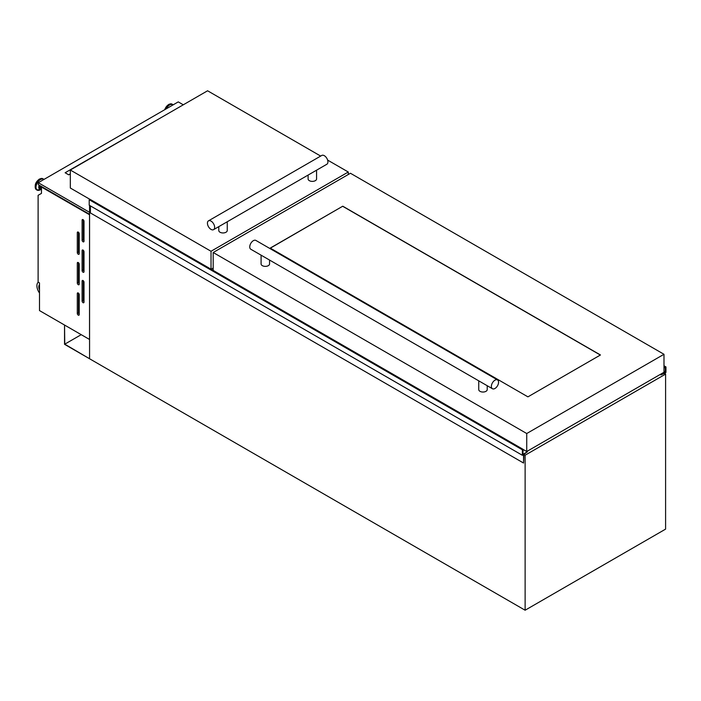 <?xml version="1.0" encoding="UTF-8"?>
<svg xmlns="http://www.w3.org/2000/svg" width="701" height="701" viewBox="0 0 701 701"><rect width="100%" height="100%" fill="white"/><g stroke="black" fill="none" stroke-linecap="round" stroke-linejoin="round"><path stroke-width="1.05" d="M89.57 205.411L89.57 358.754L64.772 344.165L64.536 325.036L64.536 344.305L525.119 610.221L525.119 455.212L523.919 454.52M81.22 334.666L64.772 344.165M525.408 453.249L523.919 454.388L523.559 463.037L523.559 454.87L522.368 455.282L522.368 449.805L523.13 449.42L522.911 454.327L527.371 451.838L525.364 453.223M522.368 455.282L89.211 205.209L89.211 199.724L89.912 199.25L522.964 449.323M522.368 449.805L89.211 199.724M527.371 451.838L526.766 451.497M523.559 463.037L90.411 212.955L90.411 205.901M664.39 373.423L660.885 374.886L665.468 371.837L665.188 367.403L665.95 366.903L663.987 365.773M665.95 366.903L665.95 372.389L664.75 373.633M660.929 374.93L660.14 374.5M660.885 374.886L660.167 374.474L660.877 374.904M660.947 374.72L660.351 374.378M83.051 280.531A1.358 0.78 -120 0 0 82.376 280.47A1.358 0.78 -120 0 0 82.096 281.092L82.096 301.018A1.358 0.78 -120 0 0 82.683 302.385A1.358 0.78 -120 0 0 83.726 302.744A1.358 0.78 -120 0 0 84.006 302.122L84.006 282.196A1.358 0.78 -120 0 0 83.051 280.531L82.096 281.092M83.051 250.091A1.358 0.78 -120 0 0 82.376 250.02A1.358 0.78 -120 0 0 82.096 250.643L82.096 270.568A1.358 0.78 -120 0 0 82.683 271.935A1.358 0.78 -120 0 0 83.726 272.295A1.358 0.78 -120 0 0 84.006 271.681L84.006 251.747A1.358 0.78 -120 0 0 83.051 250.091L82.096 250.643M83.051 219.641A1.358 0.78 -120 0 0 82.376 219.571A1.358 0.78 -120 0 0 82.096 220.193L82.096 240.128A1.358 0.78 -120 0 0 82.683 241.486A1.358 0.78 -120 0 0 83.726 241.854A1.358 0.78 -120 0 0 84.006 241.232L84.006 221.297A1.358 0.78 -120 0 0 83.051 219.641L82.096 220.193M78.258 292.992A1.358 0.78 -120 0 0 77.583 292.922A1.358 0.78 -120 0 0 77.294 293.544L77.294 313.47A1.358 0.78 -120 0 0 77.89 314.837A1.358 0.78 -120 0 0 78.933 315.205A1.358 0.78 -120 0 0 79.213 314.583L79.213 294.648A1.358 0.78 -120 0 0 78.258 292.992L77.294 293.544M78.258 262.542A1.358 0.78 -120 0 0 77.583 262.472A1.358 0.78 -120 0 0 77.294 263.094L77.294 283.029A1.358 0.78 -120 0 0 77.89 284.387A1.358 0.78 -120 0 0 78.933 284.755A1.358 0.78 -120 0 0 79.213 284.133L79.213 264.207A1.358 0.78 -120 0 0 78.258 262.542L77.294 263.094M78.258 232.092A1.358 0.78 -120 0 0 77.583 232.031A1.358 0.78 -120 0 0 77.294 232.653L77.294 252.579A1.358 0.78 -120 0 0 77.89 253.946A1.358 0.78 -120 0 0 78.933 254.305A1.358 0.78 -120 0 0 79.213 253.683L79.213 233.757A1.358 0.78 -120 0 0 78.258 232.092L77.294 232.653M41.464 188.508A2.822 1.63 -60 0 1 41.289 188.429A2.822 1.63 -60 0 1 40.86 186.151M41.289 188.429L40.518 187.982A2.822 1.63 -60 0 1 40.088 185.704M41.552 186.992A1.665 0.964 -60 0 1 41.525 186.527M89.526 214.795L89.526 339.468L39.493 310.578L39.493 282.906L38.108 282.1L38.108 195.325L41.464 193.388L41.464 187.044L89.57 214.769M65.955 173.235L65.596 172.472L161.248 117.531M70.319 173.901L68.716 174.829L65.123 172.753L65.596 172.472L66.429 173.506M38.257 282.188A8.473 4.889 -120 0 0 39.493 292.992M39.493 284.685A5.766 3.33 -120 0 0 39.493 289.899M525.119 455.212L665.591 374.115L665.591 529.124L525.119 610.221M665.591 374.115L664.075 373.239M41.464 187.044L41.937 186.773M39.493 285.263A5.766 3.33 -120 0 0 39.493 288.207M89.57 212.333L38.275 182.716L178.264 101.89L183.294 104.799M89.57 214.269L38.275 184.652L38.275 182.716M68.838 174.759L68.391 174.645M78.494 232.268L78.494 251.887A1.358 0.78 -120 0 0 79.213 253.376M78.494 262.717L78.494 282.337A1.358 0.78 -120 0 0 79.213 283.817M78.494 293.167L78.494 312.777A1.358 0.78 -120 0 0 79.213 314.267M83.288 219.816L83.288 239.435A1.358 0.78 -120 0 0 84.006 240.916M83.288 250.257L83.288 269.876A1.358 0.78 -120 0 0 84.006 271.366M83.288 280.707L83.288 300.326A1.358 0.78 -120 0 0 84.006 301.816M227.255 221.753L227.255 230.506A4.241 2.445 180 0 1 224.635 232.767A4.241 2.445 180 0 1 220.018 232.233A4.241 2.445 180 0 1 218.782 230.506L218.782 226.642M316.572 170.185L316.572 178.939A4.241 2.445 180 0 1 313.952 181.2A4.241 2.445 180 0 1 309.334 180.665A4.241 2.445 180 0 1 308.098 178.939L308.098 175.075M213.577 229.648L326.859 164.244A5.082 2.935 -120 0 0 327.639 160.17A5.082 2.935 -120 0 0 324.318 155.683A5.082 2.935 -120 0 0 321.777 155.438L208.486 220.841A5.082 2.935 -120 0 0 207.706 224.916A5.082 2.935 -120 0 0 211.027 229.393A5.082 2.935 -120 0 0 213.577 229.648A5.082 2.935 -120 0 0 214.357 225.573A5.082 2.935 -120 0 0 211.027 221.095A5.082 2.935 -120 0 0 208.486 220.841M327.612 160.082L348.292 172.017L211.027 251.265L70.319 170.028L207.584 90.779L320.672 156.078M348.292 172.017L348.292 174.505M213.192 268.01L211.097 269.219M211.027 251.265L211.027 269.184M522.92 449.341L70.319 188.017L70.319 170.028M269.561 260.062L269.561 263.926A4.241 2.445 180 0 1 266.95 266.187A4.241 2.445 180 0 1 262.332 265.653A4.241 2.445 180 0 1 261.087 263.926L261.087 255.173M497.508 379.924L255.883 240.425A5.082 2.935 120 0 0 253.341 240.68A5.082 2.935 120 0 0 250.02 245.157A5.082 2.935 120 0 0 250.8 249.232L492.426 388.731A5.082 2.935 120 0 0 494.967 388.477A5.082 2.935 120 0 0 498.288 383.999A5.082 2.935 120 0 0 497.508 379.924A5.082 2.935 120 0 0 494.967 380.179A5.082 2.935 120 0 0 491.646 384.656A5.082 2.935 120 0 0 492.426 388.731M487.221 385.725L487.221 389.59A4.241 2.445 180 0 1 484.601 391.85A4.241 2.445 180 0 1 479.983 391.316A4.241 2.445 180 0 1 478.739 389.59L478.739 380.836M600.459 354.978L527.923 396.854L270.235 248.084L342.771 206.199L600.459 354.978M350.447 173.261L663.987 354.285L526.731 433.525L213.192 252.509L350.447 173.261M663.987 354.285L663.987 372.275L526.731 451.523L523.13 449.446M526.731 433.525L526.731 451.523M213.192 252.509L213.192 270.428M270.358 248.145L342.771 206.199M342.771 206.339L600.345 355.048M522.823 449.543L89.667 199.461M522.867 449.455L89.719 199.382M522.867 449.42L89.719 199.347M665.231 372.249L663.987 371.53M665.468 371.837L663.987 370.978M665.468 367.683L663.987 366.825M665.188 367.464L663.987 366.772M665.188 367.403L663.987 366.711M665.398 367.079L663.987 366.264L665.398 367.079M41.464 188.998A3.961 2.287 -60 0 1 39.493 185.353M41.464 189.191A4.32 2.497 -60 0 1 39.195 185.187M40.413 189.769A6.239 3.601 -60 0 1 40.281 189.848A6.239 3.601 -60 0 1 36.005 187.141A6.239 3.601 -60 0 1 40.413 179.579A6.239 3.601 -60 0 1 43.856 179.491M38.169 190.357A6.379 3.689 -60 0 1 36.978 190.059A6.379 3.689 -60 0 1 35.996 184.941A6.379 3.689 -60 0 1 40.167 179.316A6.379 3.689 -60 0 1 43.357 179A6.379 3.689 -60 0 1 43.918 179.465M36.759 189.91A6.379 3.689 -60 0 1 36.522 189.796A6.379 3.689 -60 0 1 35.541 184.678A6.379 3.689 -60 0 1 39.712 179.053A6.379 3.689 -60 0 1 42.901 178.737A6.379 3.689 -60 0 1 43.12 178.886M35.199 186.659A5.871 3.391 -60 0 1 39.352 179.263M173.059 104.905A6.239 3.601 120 0 0 169.616 104.984A6.239 3.601 120 0 0 166.181 108.874M173.112 104.87A6.379 3.689 120 0 0 172.56 104.405A6.379 3.689 120 0 0 169.37 104.721A6.379 3.689 120 0 0 165.62 109.19M172.323 104.291A6.379 3.689 120 0 0 172.104 104.142A6.379 3.689 120 0 0 168.915 104.458A6.379 3.689 120 0 0 164.901 109.61M168.555 104.668A5.871 3.391 120 0 0 164.761 109.689M78.494 251.887L77.294 252.579M78.494 282.337L77.294 283.029M78.494 312.777L77.294 313.47M83.288 239.435L82.096 240.128M83.288 269.876L82.096 270.568M83.288 300.326L82.096 301.018M523.069 449.332L89.912 199.25M665.214 367.517L663.987 366.807M665.433 367.079L663.987 366.237M41.464 189.209L40.281 189.848L36.522 189.796C34.104 185.975 35.085 182.391 39.458 179.027L42.901 178.737L43.926 179.456M164.63 109.768L168.661 104.431L172.104 104.142L173.129 104.861"/></g></svg>
